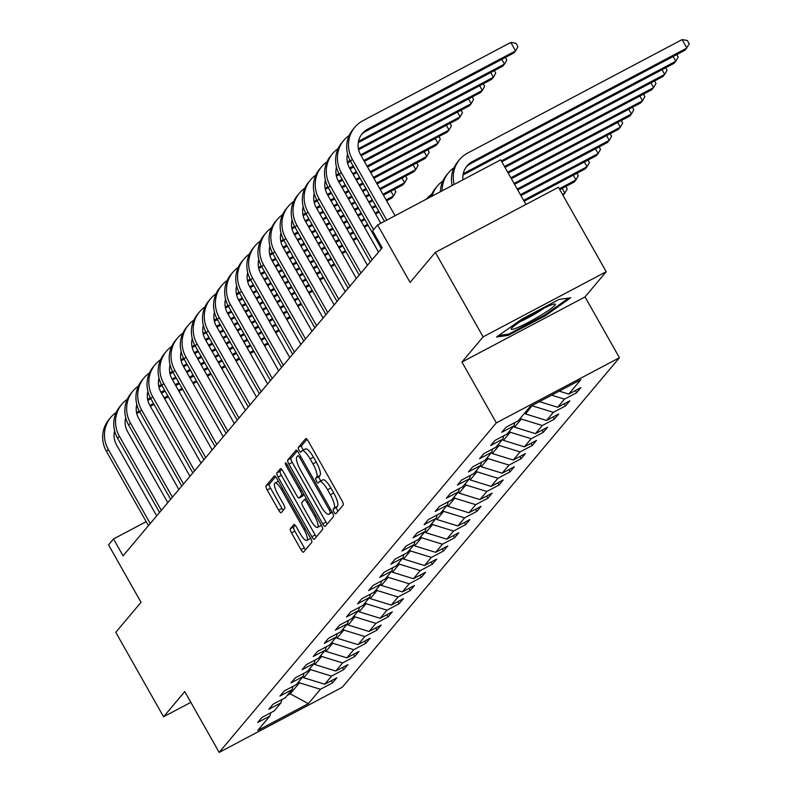<?xml version="1.0" encoding="UTF-8"?>
<svg xmlns="http://www.w3.org/2000/svg" width="792" height="792" viewBox="0 0 792 792"><rect width="100%" height="100%" fill="white"/><g stroke="black" fill="none" stroke-linecap="round" stroke-linejoin="round"><path stroke-width="1.19" d="M334.016 512.038A2.683 0.703 -117.9 0 0 335.758 513.83A2.683 0.703 -117.9 0 0 335.818 513.78L343.233 504.959A3.831 1.01 -117.9 0 0 342.055 500.811L308.276 441.124A3.831 1.01 -117.9 0 0 305.791 438.57A3.831 1.01 -117.9 0 0 305.702 438.639L298.287 447.45A2.683 0.703 -117.9 0 0 299.119 450.351A2.683 0.703 -117.9 0 0 300.861 452.143A2.683 0.703 -117.9 0 0 300.92 452.093L301.881 450.955A12.256 3.237 -117.9 0 1 302.148 450.737A12.256 3.237 -117.9 0 1 310.118 458.915L312.929 463.884A12.256 3.237 -117.9 0 1 316.701 477.15L315.741 478.299A2.683 0.703 -117.9 0 0 316.562 481.199A2.683 0.703 -117.9 0 0 318.305 482.981A2.683 0.703 -117.9 0 0 318.364 482.942L319.325 481.793A12.256 3.237 -117.9 0 1 319.602 481.576A12.256 3.237 -117.9 0 1 327.561 489.753L330.373 494.723A12.256 3.237 -117.9 0 1 334.145 507.999L333.185 509.137A2.683 0.703 -117.9 0 0 334.016 512.038M322.651 480.041A12.256 3.237 -117.9 0 1 322.928 479.813A12.256 3.237 -117.9 0 1 330.888 487.991L333.709 492.97A12.256 3.237 -117.9 0 1 337.471 506.237L336.511 507.375A2.683 0.703 -117.9 0 0 337.342 510.276A2.683 0.703 -117.9 0 0 337.956 511.226M307.009 439.293L301.613 445.698A2.683 0.703 -117.9 0 0 302.445 448.599A2.683 0.703 -117.9 0 0 303.475 450.034M305.207 449.193A12.256 3.237 -117.9 0 1 305.474 448.975A12.256 3.237 -117.9 0 1 313.444 457.152L316.255 462.122A12.256 3.237 -117.9 0 1 320.027 475.398L319.067 476.537A2.683 0.703 -117.9 0 0 319.889 479.437A2.683 0.703 -117.9 0 0 320.928 480.873M290.327 528.759A3.831 1.01 -117.9 0 0 291.505 532.907L300.98 549.648A3.831 1.01 -117.9 0 0 303.465 552.202A3.831 1.01 -117.9 0 0 303.554 552.133L311.791 542.342A3.831 1.01 -117.9 0 0 310.613 538.204L276.834 478.507A3.831 1.01 -117.9 0 0 274.349 475.952A3.831 1.01 -117.9 0 0 274.26 476.022L266.023 485.813A3.831 1.01 -117.9 0 0 267.201 489.961L278.655 510.187A3.831 1.01 -117.9 0 0 281.14 512.741A3.831 1.01 -117.9 0 0 281.229 512.672L284.754 508.484A3.831 1.01 -117.9 0 0 283.576 504.336L277.893 494.307A10.246 2.703 -117.9 0 1 274.973 483.031A10.246 2.703 -117.9 0 1 281.625 489.862L303.861 529.165A10.246 2.703 -117.9 0 1 306.791 540.441A10.246 2.703 -117.9 0 1 300.128 533.6L296.426 527.056A3.831 1.01 -117.9 0 0 293.931 524.502A3.831 1.01 -117.9 0 0 293.852 524.571L290.327 528.759L293.654 526.997A3.831 1.01 -117.9 0 0 294.832 531.145L304.306 547.886A3.831 1.01 -117.9 0 0 305.583 549.727M483.12 336.857L461.934 362.053L585.031 296.921L606.217 271.725L483.12 336.857L435.333 252.391L410.088 282.407L377.596 224.968L372.616 230.888L382.18 247.787L123.067 555.845L113.513 538.956L108.534 544.866L141.025 602.306L115.781 632.313L163.568 716.78L190.852 702.346M461.934 362.053L496.337 422.869L219.166 752.4L184.764 691.584L163.568 716.78M322.681 523.839A3.831 1.01 -117.9 0 0 325.175 526.403A3.831 1.01 -117.9 0 0 325.255 526.333L333.491 516.542A3.831 1.01 -117.9 0 0 332.313 512.394L298.544 452.697A3.831 1.01 -117.9 0 0 296.05 450.143A3.831 1.01 -117.9 0 0 295.97 450.212L287.734 460.003A3.831 1.01 -117.9 0 0 288.912 464.152L322.681 523.839L326.007 522.086A3.831 1.01 -117.9 0 0 327.284 523.918M322.641 529.442L314.404 539.233A3.831 1.01 -117.9 0 1 314.325 539.303A3.831 1.01 -117.9 0 1 311.83 536.748L278.061 477.051A3.831 1.01 -117.9 0 1 276.883 472.913L280.408 468.715A3.831 1.01 -117.9 0 1 280.487 468.646A3.831 1.01 -117.9 0 1 282.982 471.2L296.673 495.416A3.831 1.01 -117.9 0 0 299.168 497.97A3.831 1.01 -117.9 0 0 299.247 497.901L301.584 495.119A3.831 1.01 -117.9 0 0 300.406 490.971L286.15 465.765A2.683 0.703 -117.9 0 1 285.387 462.815A2.683 0.703 -117.9 0 1 287.13 464.607L321.463 525.294A3.831 1.01 -117.9 0 1 322.641 529.442M435.333 252.391L558.429 187.258L606.217 271.725M496.337 422.869L619.433 357.727L342.263 687.268L219.166 752.4M331.353 680.704L332.581 682.862L336.848 677.794L324.7 684.219L331.531 676.101L343.669 669.676L347.935 664.607L335.798 671.032L342.619 662.914L354.767 656.489L359.033 651.42L346.886 657.845L353.717 649.727L365.855 643.302L370.121 638.233L357.984 644.658L364.805 636.54L376.952 630.115L381.219 625.037L369.072 631.471L375.903 623.353L388.04 616.928L392.307 611.85L380.16 618.275L386.991 610.167L399.138 603.742L403.405 598.663L391.258 605.088L398.079 596.97L410.226 590.545L414.493 585.476L402.346 591.901L409.177 583.783L421.324 577.358L425.581 572.289L413.444 578.714L420.265 570.596L432.412 564.171L436.679 559.102L424.532 565.528L431.363 557.41L443.5 550.984L447.767 545.916L435.63 552.341L442.451 544.223L454.598 537.798L458.865 532.729L446.718 539.154L453.549 531.036L465.686 524.611L469.953 519.532L457.816 525.957L464.637 517.849L476.784 511.424L481.051 506.345L468.904 512.771L475.735 504.652L487.872 498.227L492.139 493.159L480.002 499.584L486.823 491.466L498.97 485.041L503.237 479.972L491.089 486.397L497.921 478.279L510.058 471.854L514.325 466.785L502.187 473.21L509.008 465.092L521.156 458.667L525.423 453.598L513.275 460.023L520.106 451.905L532.244 445.48L536.511 440.411L524.373 446.837L531.194 438.718L543.342 432.293L547.609 427.215L535.461 433.64L542.282 425.532L554.43 419.107L558.697 414.028L546.549 420.453L553.38 412.345L565.528 405.91L569.794 400.841L557.647 407.266L564.468 399.148L576.616 392.723L580.883 387.654L568.735 394.079L580.823 379.705L530.254 406.464L518.166 420.839L506.029 427.264L501.762 432.333L513.899 425.908L514.81 422.611M332.581 682.862L320.433 689.288L308.345 703.662L257.776 730.422L269.864 716.047L257.727 722.472L261.984 717.404L274.131 710.978L280.962 702.86L268.815 709.286L273.082 704.217L285.229 697.792L292.05 689.674L279.903 696.099L284.17 691.03L296.317 684.605L303.148 676.487L291.001 682.912L295.267 677.843L307.405 671.418L314.236 663.3L302.089 669.725L306.356 664.646L318.503 658.221L325.324 650.113L313.187 656.538L317.453 651.46L329.591 645.034L336.422 636.917L324.274 643.342L328.541 638.273L340.689 631.848L347.51 623.73L335.372 630.155L339.639 625.086L351.777 618.661L358.608 610.543L346.46 616.968L350.727 611.899L362.875 605.474L369.696 597.356L357.558 603.781L361.825 598.712L373.963 592.287L380.794 584.169L368.646 590.594L372.913 585.526L385.06 579.101L391.882 570.982L379.744 577.408L384.011 572.329L396.148 565.904L402.98 557.796L390.832 564.221L395.099 559.142L407.246 552.717L414.067 544.599L401.93 551.034L406.187 545.955L418.334 539.53L425.165 531.412L413.018 537.837L417.285 532.769L429.432 526.343L436.253 518.225L424.106 524.651L428.373 519.582L440.52 513.157L447.351 505.039L435.204 511.464L439.471 506.395L451.608 499.97L458.439 491.852L446.292 498.277L450.559 493.208L462.706 486.783L469.527 478.665L457.39 485.09L461.657 480.011L473.794 473.586L480.625 465.478L468.478 471.903L472.745 466.825L484.892 460.399L491.713 452.291L479.576 458.716L483.843 453.638L495.98 447.213L502.811 439.095L490.664 445.52L494.931 440.451L507.078 434.026L513.899 425.908M309.9 668.448L310.573 669.636L303.752 677.744L303.079 676.566M303.752 677.744L324.7 684.219M310.573 669.636L331.531 676.101M280.962 702.86L281.863 699.564M320.998 655.261L321.671 656.439L314.84 664.557L314.167 663.379M314.84 664.557L335.798 671.032M321.671 656.439L342.619 662.914M292.05 689.674L292.961 686.377M332.086 642.074L332.759 643.252L325.938 651.37L325.264 650.183M325.938 651.37L346.886 657.845M332.759 643.252L353.717 649.727M303.148 676.487L304.049 673.19M343.183 628.878L343.857 630.066L337.026 638.184L336.353 636.996M337.026 638.184L357.984 644.658M343.857 630.066L364.805 636.54M314.236 663.3L315.147 660.003M354.272 615.691L354.945 616.879L348.114 624.997L347.45 623.809M348.114 624.997L369.072 631.471M354.945 616.879L375.903 623.353M325.324 650.113L326.235 646.817M365.369 602.504L366.033 603.692L359.212 611.81L358.538 610.622M359.212 611.81L380.16 618.275M366.033 603.692L386.991 610.167M336.422 636.917L337.333 633.63M376.457 589.317L377.131 590.505L370.3 598.613L369.636 597.435M370.3 598.613L391.258 605.088M377.131 590.505L398.079 596.97M347.51 623.73L348.421 620.433M387.555 576.13L388.219 577.318L381.397 585.427L380.724 584.248M381.397 585.427L402.346 591.901M388.219 577.318L409.177 583.783M358.608 610.543L359.518 607.246M398.643 562.944L399.317 564.122L392.486 572.24L391.822 571.062M392.486 572.24L413.444 578.714M399.317 564.122L420.265 570.596M369.696 597.356L370.607 594.059M409.741 549.757L410.404 550.935L403.583 559.053L402.91 557.865M403.583 559.053L424.532 565.528M410.404 550.935L431.363 557.41M380.794 584.169L381.695 580.873M420.829 536.57L421.502 537.748L414.671 545.866L414.008 544.678M414.671 545.866L435.63 552.341M421.502 537.748L442.451 544.223M391.882 570.982L392.792 567.686M431.927 523.373L432.59 524.561L425.769 532.679L425.096 531.491M425.769 532.679L446.718 539.154M432.59 524.561L453.549 531.036M402.98 557.796L403.88 554.499M443.015 510.187L443.688 511.375L436.857 519.493L436.194 518.305M436.857 519.493L457.816 525.957M443.688 511.375L464.637 517.849M414.067 544.599L414.978 541.312M454.103 497L454.776 498.188L447.955 506.296L447.282 505.118M447.955 506.296L468.904 512.771M454.776 498.188L475.735 504.652M425.165 531.412L426.066 528.125M465.201 483.813L465.874 485.001L459.043 493.109L458.37 491.931M459.043 493.109L480.002 499.584M465.874 485.001L486.823 491.466M436.253 518.225L437.164 514.929M476.289 470.626L476.962 471.804L470.141 479.922L469.468 478.744M470.141 479.922L491.089 486.397M476.962 471.804L497.921 478.279M447.351 505.039L448.252 501.742M487.387 457.439L488.06 458.618L481.229 466.736L480.556 465.548M481.229 466.736L502.187 473.21M488.06 458.618L509.008 465.092M458.439 491.852L459.35 488.555M498.475 444.253L499.148 445.431L492.317 453.549L491.654 452.361M492.317 453.549L513.275 460.023M499.148 445.431L520.106 451.905M469.527 478.665L470.438 475.368M509.573 431.056L510.236 432.244L503.415 440.362L502.742 439.174M503.415 440.362L524.373 446.837M510.236 432.244L531.194 438.718M480.625 465.478L481.536 462.182M520.661 417.869L521.334 419.057L514.503 427.175L513.84 425.987M514.503 427.175L535.461 433.64M521.334 419.057L542.282 425.532M491.713 452.291L492.624 448.995M532.184 405.445L525.601 413.988L524.928 412.8M525.601 413.988L546.549 420.453M532.422 405.87L553.38 412.345M502.811 439.095L503.722 435.808M539.392 401.633L557.647 407.266M551.598 395.178L564.468 399.148M559.221 391.139L568.735 394.079M525.938 204.455L500.692 159.835L377.596 224.968M585.031 296.921L619.433 357.727M146.183 521.661L113.513 538.956M289.565 692.624L290.238 693.812L299.485 682.823L298.812 681.635M287.239 695.396L290.238 693.812L308.345 703.662M299.485 682.823L320.433 689.288M269.864 716.047L270.775 712.75M575.388 390.565L576.616 392.723M564.3 403.752L565.528 405.91M553.202 416.938L554.43 419.107M542.114 430.125L543.342 432.293M531.016 443.312L532.244 445.48M519.928 456.499L521.156 458.667M508.83 469.686L510.058 471.854M497.742 482.873L498.97 485.041M486.654 496.069L487.872 498.227M475.556 509.256L476.784 511.424M464.468 522.443L465.686 524.611M453.37 535.63L454.598 537.798M442.282 548.816L443.5 550.984M431.185 562.003L432.412 564.171M420.097 575.19L421.324 577.358M408.999 588.387L410.226 590.545M397.911 601.573L399.138 603.742M386.813 614.76L388.04 616.928M375.725 627.947L376.952 630.115M364.627 641.134L365.855 643.302M353.539 654.321L354.767 656.489M342.441 667.508L343.669 669.676M496.574 337.006L508.256 335.363L545.322 315.741L570.725 297.782L559.043 299.425L521.977 319.047L496.574 337.006M544.856 314.919L545.322 315.741M507.632 334.273L508.256 335.363M297.267 450.866L291.06 458.241A3.831 1.01 -117.9 0 0 292.238 462.389L326.007 522.086M330.096 512.81A2.683 0.703 -117.9 0 0 329.274 509.909L299.633 457.509A2.683 0.703 -117.9 0 0 297.891 455.717A2.683 0.703 -117.9 0 0 297.832 455.766L296.812 456.974A12.256 3.237 -117.9 0 0 300.584 470.24L320.849 506.058A12.256 3.237 -117.9 0 0 328.819 514.236A12.256 3.237 -117.9 0 0 329.086 514.008L331.987 511.81M331.808 512.572A12.256 3.237 -117.9 0 0 332.145 512.473A12.256 3.237 -117.9 0 0 332.303 512.365M281.704 469.369L280.21 471.151A3.831 1.01 -117.9 0 0 281.388 475.289L315.157 534.986A3.831 1.01 -117.9 0 0 316.434 536.818M302.386 496.238A3.831 1.01 -117.9 0 0 302.495 496.208A3.831 1.01 -117.9 0 0 302.574 496.138L304.009 494.436M310.89 520.532A10.246 2.703 -117.9 0 0 317.543 527.373A10.246 2.703 -117.9 0 0 314.622 516.097L306.791 502.247A3.831 1.01 -117.9 0 0 304.296 499.693A3.831 1.01 -117.9 0 0 304.217 499.762L301.881 502.544A3.831 1.01 -117.9 0 0 303.059 506.692L310.89 520.532M317.543 527.373L320.879 525.611A10.246 2.703 -117.9 0 0 321.314 525.027M295.149 525.215L293.654 526.997M306.791 540.441L310.118 538.679A10.246 2.703 -117.9 0 0 310.553 538.095M278.378 481.229A10.246 2.703 -117.9 0 0 278.299 481.269L274.973 483.031M275.567 476.675L269.349 484.051A3.831 1.01 -117.9 0 0 270.527 488.199L281.982 508.424A3.831 1.01 -117.9 0 0 283.249 510.266M462.964 179.804A19.513 18.711 -139.9 0 1 467.092 165.835A19.513 18.711 -139.9 0 1 472.468 161.509L686.892 48.045L682.11 39.6L467.686 153.054A29.264 28.067 40.1 0 0 459.627 159.558A29.264 28.067 40.1 0 0 454.172 184.457M466.24 166.924A19.513 18.711 -139.9 0 1 470.686 163.617L685.11 50.163L689.248 43.857L687.337 40.481L682.11 39.6M459.627 159.558L457.845 161.667A29.264 28.067 40.1 0 0 452.143 185.526M361.479 134.571A19.513 18.711 -139.9 0 1 365.924 131.254L513.8 53.005L515.582 50.896L510.8 42.441L362.914 120.701A29.264 28.067 40.1 0 0 354.856 127.195A29.264 28.067 40.1 0 0 352.301 159.242L386.753 220.126M354.856 127.195L353.083 129.314A29.264 28.067 40.1 0 0 350.529 161.35L384.466 221.334M395.069 215.731L360.617 154.836A19.513 18.711 -139.9 0 1 362.32 133.472A19.513 18.711 -139.9 0 1 367.696 129.145L515.582 50.896L517.938 46.708L516.028 43.322L510.8 42.441M518.453 327.195A25.364 2.604 150.5 0 0 544.579 312.969A25.364 2.604 150.5 0 0 554.766 304.029A25.364 2.604 150.5 0 0 548.084 306.237A25.364 2.604 150.5 0 0 525.532 318.245A25.364 2.604 150.5 0 0 511.315 328.601A25.364 2.604 150.5 0 0 518.453 327.195M520.126 321.651A19.206 1.97 150.5 0 0 520.304 321.572A19.206 1.97 150.5 0 0 544.272 307.999M568.686 298.069L544.579 315.117L508.662 334.125L498.653 335.541M463.023 174.992L674.022 63.35L675.794 61.232L673.121 56.509M463.251 173.695L675.794 61.232L678.16 57.044L676.764 54.579M453.945 167.845A29.264 28.067 40.1 0 0 448.529 172.745L446.757 174.864A29.264 28.067 40.1 0 0 440.392 191.753M448.529 172.745A29.264 28.067 40.1 0 0 442.154 190.813M501.801 161.796L662.924 76.537L664.706 74.418L662.033 69.696M501.296 160.895L664.706 74.418L667.062 70.231L665.666 67.766M442.857 181.031A29.264 28.067 40.1 0 0 437.441 185.932L435.659 188.05A29.264 28.067 40.1 0 0 430.719 196.862M437.441 185.932A29.264 28.067 40.1 0 0 432.066 196.149M349.183 135.481A29.264 28.067 40.1 0 0 343.768 140.382A29.264 28.067 40.1 0 0 341.213 172.428L373.616 229.71M343.768 140.382L341.986 142.501A29.264 28.067 40.1 0 0 339.431 174.537L381.397 248.708M380.794 223.285L349.529 168.023A19.513 18.711 -139.9 0 1 347.54 153.876M358.251 142.629L502.712 66.191L504.484 64.083L501.811 59.351M358.479 141.332L504.484 64.083L506.85 59.895L505.454 57.43M338.085 148.668A29.264 28.067 40.1 0 0 332.67 153.569A29.264 28.067 40.1 0 0 330.115 185.615L372.082 259.786M332.67 153.569L330.898 155.687A29.264 28.067 40.1 0 0 328.343 187.724L370.3 261.895M378.546 252.103L338.432 181.21A19.513 18.711 -139.9 0 1 336.452 167.062M347.163 155.816L347.965 155.39M358.608 149.757L491.614 79.378L493.396 77.269L490.723 72.537M358.39 148.708L493.396 77.269L495.752 73.082L494.357 70.617M504.989 167.429L651.836 89.724L653.608 87.615L650.935 82.883M504.474 166.518L653.608 87.615L655.974 83.427L654.578 80.952M431.759 194.218A29.264 28.067 40.1 0 0 426.343 199.119A29.264 28.067 40.1 0 0 426.264 199.218L426.343 199.119M508.177 173.062L640.738 102.91L642.52 100.802L639.847 96.07M507.662 172.151L642.52 100.802L644.876 96.614L643.48 94.139M511.365 178.695L629.65 116.097L631.432 113.989L628.749 109.256M510.85 177.784L631.432 113.989L633.788 109.801L632.392 107.336M326.997 161.855A29.264 28.067 40.1 0 0 321.582 166.756A29.264 28.067 40.1 0 0 319.027 198.802L360.994 272.973M321.582 166.756L319.8 168.874A29.264 28.067 40.1 0 0 317.245 200.92L359.212 275.091M367.448 265.29L327.343 194.406A19.513 18.711 -139.9 0 1 325.354 180.249M336.065 169.003L336.867 168.587M347.52 162.944L350.529 161.36L352.301 159.242M361.132 155.747L480.526 92.575L482.308 90.456L479.625 85.724M347.292 161.895L350.034 160.449M360.627 154.846L482.308 90.456L484.664 86.269L483.268 83.803M315.899 175.052A29.264 28.067 40.1 0 0 310.484 179.952A29.264 28.067 40.1 0 0 307.93 211.989L349.896 286.16M310.484 179.952L308.712 182.061A29.264 28.067 40.1 0 0 306.157 214.107L348.114 288.278M356.36 278.477L316.246 207.593A19.513 18.711 -139.9 0 1 314.266 193.436M324.977 182.2L325.779 181.774M336.422 176.141L339.431 174.547L341.213 172.428M350.044 168.934L353.717 166.993M364.32 161.38L469.438 105.762L471.21 103.643L468.537 98.911M336.204 175.082L338.936 173.636M349.529 168.033L353.202 166.082M363.805 160.479L471.21 103.643L473.567 99.455L472.171 96.99M304.811 188.239A29.264 28.067 40.1 0 0 299.396 193.139A29.264 28.067 40.1 0 0 296.842 225.175L338.808 299.346M299.396 193.139L297.614 195.248A29.264 28.067 40.1 0 0 295.06 227.294L337.026 301.465M345.262 291.664L305.158 220.78A19.513 18.711 -139.9 0 1 303.178 206.623M313.88 195.386L314.681 194.961M325.334 189.328L328.343 187.734M338.946 182.12L342.619 180.18M353.232 174.567L356.905 172.626M367.508 167.013L458.34 118.949L460.122 116.83L457.439 112.108M325.106 188.268L327.848 186.823M338.441 181.22L342.114 179.279M352.717 173.666L356.39 171.715M366.993 166.102L460.122 116.83L462.478 112.642L461.083 110.177M514.553 184.318L618.562 129.284L620.334 127.175L617.661 122.443M514.038 183.417L620.334 127.175L622.69 122.988L621.294 120.523M293.713 201.425A29.264 28.067 40.1 0 0 288.298 206.326A29.264 28.067 40.1 0 0 285.744 238.362L327.71 312.543M288.298 206.326L286.526 208.435A29.264 28.067 40.1 0 0 283.972 240.481L325.938 314.652M334.175 304.861L294.06 233.967A19.513 18.711 -139.9 0 1 292.08 219.81M302.792 208.573L303.593 208.148M314.236 202.514L317.245 200.92L319.027 198.802M327.858 195.307L331.531 193.367M342.134 187.754L345.807 185.813M356.41 180.2L360.083 178.25M370.696 172.646L447.252 132.135L449.024 130.017L446.351 125.294M314.018 201.455L316.75 200.01M327.343 194.406L331.016 192.466M341.619 186.853L345.302 184.902M355.905 179.299L359.578 177.349M370.181 171.735L449.024 130.017L451.381 125.829L449.985 123.364M517.74 189.951L607.464 142.481L609.246 140.362L606.563 135.63M517.226 189.05L609.246 140.362L611.602 136.175L610.206 133.709M282.625 214.612A29.264 28.067 40.1 0 0 277.21 219.513A29.264 28.067 40.1 0 0 274.656 251.559L316.622 325.73M277.21 219.513L275.428 221.631A29.264 28.067 40.1 0 0 272.874 253.668L314.84 327.838M323.077 318.047L282.972 247.154A19.513 18.711 -139.9 0 1 280.992 232.996M291.694 221.76L292.505 221.334M303.148 215.701L306.157 214.107L307.93 211.989M316.76 208.494L320.433 206.554M331.046 200.94L334.719 199M345.322 193.387L348.995 191.446M359.598 185.833L363.271 183.883M373.883 178.279L436.154 145.322L437.936 143.213L435.253 138.481M302.92 214.652L305.663 213.196M316.255 207.593L319.928 205.653M330.531 200.039L334.204 198.099M344.807 192.486L348.48 190.535M359.093 184.932L362.766 182.982M373.369 177.368L437.936 143.213L440.293 139.026L438.897 136.551M520.918 195.584L596.376 155.668L598.148 153.549L595.475 148.827M520.413 194.684L598.148 153.549L600.504 149.361L599.108 146.896M271.527 227.799A29.264 28.067 40.1 0 0 266.112 232.7A29.264 28.067 40.1 0 0 263.558 264.746L305.524 338.917M266.112 232.7L264.34 234.818A29.264 28.067 40.1 0 0 261.786 266.855L303.752 341.025M311.989 331.234L271.884 260.34A19.513 18.711 -139.9 0 1 269.894 246.193M280.606 234.947L281.407 234.521M292.05 228.888L295.06 227.294L296.842 225.175M305.672 221.681L309.345 219.74M319.948 214.127L323.621 212.187M334.234 206.573L337.907 204.633M348.51 199.02L352.183 197.079M362.786 191.466L366.458 189.516M377.071 183.902L425.066 158.509L426.838 156.4L424.166 151.668M291.832 227.839L294.565 226.383M305.158 220.78L308.83 218.84M319.443 213.226L323.116 211.286M333.719 205.672L337.392 203.732M347.995 198.119L351.668 196.168M362.281 190.565L365.953 188.615M376.556 183.001L426.838 156.4L429.195 152.213L427.799 149.738M524.106 201.218L585.278 168.854L587.06 166.736L584.377 162.013M523.601 200.317L587.06 166.736L589.416 162.548L588.02 160.083M260.439 240.986A29.264 28.067 40.1 0 0 255.024 245.886A29.264 28.067 40.1 0 0 252.47 277.933L294.436 352.103M255.024 245.886L253.242 248.005A29.264 28.067 40.1 0 0 250.688 280.041L292.654 354.212M300.891 344.421L260.786 273.527A19.513 18.711 -139.9 0 1 258.806 259.38M269.518 248.134L270.32 247.708M280.962 242.075L283.972 240.481L285.744 238.362M294.575 234.877L298.247 232.927M308.86 227.314L312.533 225.374M323.136 219.76L326.809 217.82M337.412 212.207L341.085 210.266M351.697 204.653L355.37 202.702M365.973 197.099L369.646 195.149M380.249 189.535L413.968 171.696L415.75 169.587L413.068 164.855M280.734 241.025L283.477 239.57M294.07 233.967L297.743 232.026M308.345 226.413L312.018 224.473M322.621 218.859L326.304 216.919M336.907 211.306L340.58 209.365M351.183 203.752L354.856 201.802M365.468 196.188L369.141 194.248M379.744 188.635L415.75 169.587L418.107 165.399L416.711 162.934M559.796 189.654L574.19 182.041L575.962 179.933L573.289 175.2M559.281 188.753L575.962 179.933L578.318 175.735L576.923 173.27M249.341 254.173A29.264 28.067 40.1 0 0 243.926 259.073A29.264 28.067 40.1 0 0 241.372 291.119L283.338 365.29M243.926 259.073L242.154 261.192A29.264 28.067 40.1 0 0 239.6 293.238L281.566 367.409M289.803 357.608L249.698 286.714A19.513 18.711 -139.9 0 1 247.708 272.567M258.42 261.32L259.222 260.895M269.874 255.262L272.884 253.678L274.656 251.559M283.487 248.064L287.159 246.114M297.762 240.511L301.435 238.56M312.048 232.947L315.721 231.007M326.324 225.393L329.997 223.453M340.6 217.84L344.272 215.899M354.885 210.286L358.558 208.336M369.161 202.732L372.834 200.782M383.437 195.169L402.88 184.882L404.653 182.774L401.98 178.042M269.646 254.212L272.389 252.767M282.972 247.163L286.645 245.213M297.257 239.6L300.93 237.659M311.533 232.046L315.206 230.106M325.809 224.492L329.482 222.552M340.095 216.939L343.768 214.988M354.37 209.385L358.043 207.435M368.646 201.821L372.319 199.881M382.932 194.268L404.653 182.774L407.019 178.586L405.623 176.121M562.973 195.287L564.874 193.119L562.191 188.387M562.468 194.386L564.874 193.119L567.23 188.932L565.834 186.457M238.253 267.369A29.264 28.067 40.1 0 0 232.838 272.27A29.264 28.067 40.1 0 0 230.284 304.306L272.25 378.477M232.838 272.27L231.056 274.378A29.264 28.067 40.1 0 0 228.502 306.425L270.468 380.596M278.705 370.795L238.6 299.911A19.513 18.711 -139.9 0 1 236.62 285.754M247.332 274.517L248.134 274.091M258.776 268.458L261.786 266.864L263.558 264.746M272.389 261.251L276.062 259.311M286.674 253.697L290.347 251.747M300.95 246.134L304.623 244.193M315.226 238.58L318.909 236.64M329.512 231.026L333.185 229.086M343.787 223.473L347.46 221.532M358.073 215.919L361.746 213.969M372.349 208.365L376.022 206.415M386.625 200.802L391.783 198.079L393.565 195.961L390.892 191.228M258.548 267.399L261.291 265.954M271.884 260.35L275.557 258.4M286.16 252.796L289.832 250.846M300.445 245.233L304.118 243.292M314.721 237.679L318.394 235.739M328.997 230.125L332.67 228.185M343.282 222.572L346.955 220.621M357.558 215.018L361.231 213.068M371.834 207.454L375.507 205.514M386.12 199.901L393.565 195.961L395.921 191.773L394.525 189.308M227.155 280.556A29.264 28.067 40.1 0 0 221.75 285.457A29.264 28.067 40.1 0 0 219.196 317.493L261.152 391.664M221.75 285.457L219.968 287.565A29.264 28.067 40.1 0 0 217.414 319.612L259.38 393.782M267.617 383.981L227.512 313.097A19.513 18.711 -139.9 0 1 225.522 298.94M236.234 287.704L237.036 287.278M247.688 281.645L250.698 280.051M261.301 274.438L264.974 272.498M275.576 266.884L279.249 264.934M289.862 259.33L293.535 257.38M304.138 251.767L307.811 249.826M318.414 244.213L322.087 242.273M332.699 236.66L336.372 234.719M346.975 229.106L350.648 227.165M361.251 221.552L364.924 219.602M375.537 213.989L379.21 212.048M247.46 280.586L250.203 279.14M260.786 273.537L264.459 271.597M275.072 265.983L278.744 264.033M289.347 258.42L293.02 256.479M303.623 250.866L307.296 248.926M317.909 243.312L321.582 241.372M332.185 235.759L335.858 233.818M346.46 228.205L350.143 226.255M360.746 220.641L364.419 218.701M375.022 213.088L378.695 211.147M216.067 293.743A29.264 28.067 40.1 0 0 210.652 298.643A29.264 28.067 40.1 0 0 208.098 330.68L250.064 404.861M210.652 298.643L208.88 300.752A29.264 28.067 40.1 0 0 206.326 332.798L248.282 406.969M256.529 397.178L216.414 326.284A19.513 18.711 -139.9 0 1 214.434 312.127M225.146 300.891L225.948 300.465M236.59 294.832L239.6 293.238L241.372 291.119M250.203 287.625L253.885 285.684M264.488 280.071L268.161 278.131M278.764 272.517L282.437 270.567M293.05 264.964L296.723 263.013M307.326 257.4L310.999 255.46M321.602 249.846L325.274 247.906M335.887 242.293L339.56 240.352M350.163 234.739L353.836 232.789M364.439 227.185L368.112 225.235M236.372 293.773L239.105 292.327M249.698 286.724L253.371 284.783M263.974 279.17L267.647 277.22M278.259 271.616L281.932 269.666M292.535 264.053L296.208 262.112M306.811 256.499L310.484 254.559M321.097 248.945L324.769 247.005M335.372 241.392L339.045 239.441M349.648 233.838L353.321 231.888M363.934 226.274L367.607 224.334M204.98 306.93A29.264 28.067 40.1 0 0 199.564 311.83A29.264 28.067 40.1 0 0 197.01 343.877L238.966 418.047M199.564 311.83L197.782 313.939A29.264 28.067 40.1 0 0 195.228 345.985L237.194 420.156M245.431 410.365L205.326 339.471A19.513 18.711 -139.9 0 1 203.336 325.314M214.048 314.077L214.85 313.652M225.502 308.019L228.512 306.425L230.284 304.306M239.115 300.812L242.788 298.871M253.39 293.258L257.063 291.317M267.676 285.704L271.349 283.764M281.952 278.15L285.625 276.2M296.228 270.597L299.901 268.646M310.513 263.033L314.186 261.093M324.789 255.479L328.462 253.539M339.075 247.926L342.748 245.985M353.351 240.372L357.024 238.422M225.275 306.969L228.017 305.514M238.6 299.911L242.273 297.97M252.886 292.357L256.558 290.417M267.161 284.803L270.834 282.853M281.437 277.25L285.12 275.299M295.723 269.686L299.396 267.745M309.999 262.132L313.672 260.192M324.284 254.578L327.957 252.638M338.56 247.025L342.233 245.075M352.836 239.471L356.509 237.521M193.882 320.117A29.264 28.067 40.1 0 0 188.466 325.017A29.264 28.067 40.1 0 0 185.912 357.063L227.878 431.234M188.466 325.017L186.694 327.136A29.264 28.067 40.1 0 0 184.14 359.172L226.096 433.343M234.343 423.552L194.228 352.658A19.513 18.711 -139.9 0 1 192.248 338.511M202.96 327.264L203.762 326.839M214.404 321.205L217.414 319.612L219.196 317.493M228.027 313.998L231.7 312.058M242.303 306.445L245.975 304.504M256.578 298.891L260.251 296.95M270.864 291.337L274.537 289.397M285.14 283.783L288.813 281.833M299.416 276.22L303.088 274.279M313.701 268.666L317.374 266.726M327.977 261.113L331.65 259.172M342.253 253.559L345.926 251.618M214.186 320.156L216.919 318.701M227.512 313.097L231.185 311.157M241.788 305.544L245.461 303.603M256.073 297.99L259.746 296.05M270.349 290.436L274.022 288.486M284.625 282.873L288.298 280.932M298.911 275.319L302.584 273.379M313.187 267.765L316.859 265.825M327.462 260.212L331.145 258.271M341.748 252.658L345.421 250.708M182.794 333.303A29.264 28.067 40.1 0 0 177.378 338.204A29.264 28.067 40.1 0 0 174.824 370.25L216.78 444.421M177.378 338.204L175.596 340.322A29.264 28.067 40.1 0 0 173.042 372.359L215.008 446.53M223.245 436.738L183.14 365.845A19.513 18.711 -139.9 0 1 181.15 351.697M191.862 340.451L192.664 340.025M203.316 334.392L206.326 332.798L208.098 330.68M216.929 327.195L220.602 325.245M231.205 319.631L234.877 317.691M245.49 312.078L249.163 310.137M259.766 304.524L263.439 302.584M274.052 296.97L277.725 295.02M288.328 289.417L292 287.466M302.603 281.853L306.276 279.913M316.889 274.299L320.562 272.359M331.165 266.746L334.838 264.805M203.089 333.343L205.831 331.888M216.414 326.284L220.097 324.344M230.7 318.731L234.373 316.79M244.975 311.177L248.648 309.236M259.261 303.623L262.934 301.673M273.537 296.069L277.21 294.119M287.813 288.506L291.486 286.565M302.099 280.952L305.771 279.012M316.374 273.398L320.047 271.458M330.65 265.845L334.323 263.894M171.696 346.49A29.264 28.067 40.1 0 0 166.28 351.391A29.264 28.067 40.1 0 0 163.726 383.437L205.692 457.608M166.28 351.391L164.508 353.509A29.264 28.067 40.1 0 0 161.954 385.546L203.91 459.726M212.157 449.925L172.042 379.031A19.513 18.711 -139.9 0 1 170.062 364.884M180.774 353.638L181.576 353.212M192.218 347.579L195.228 345.995L197.01 343.877M205.841 340.382L209.514 338.432M220.117 332.828L223.79 330.878M234.392 325.264L238.065 323.324M248.678 317.711L252.351 315.77M262.954 310.157L266.627 308.217M277.23 302.603L280.903 300.653M291.515 295.05L295.188 293.099M305.791 287.486L309.464 285.546M320.067 279.932L323.75 277.992M192.001 346.53L194.733 345.084M205.326 339.481L208.999 337.531M219.602 331.917L223.275 329.977M233.887 324.364L237.56 322.423M248.163 316.81L251.836 314.87M262.439 309.256L266.122 307.306M276.725 301.702L280.398 299.752M291.001 294.139L294.673 292.198M305.286 286.585L308.959 284.645M319.562 279.031L323.235 277.091M160.608 359.687A29.264 28.067 40.1 0 0 155.192 364.587A29.264 28.067 40.1 0 0 152.638 396.624L194.604 470.795M155.192 364.587L153.41 366.696A29.264 28.067 40.1 0 0 150.856 398.742L192.822 472.913M201.059 463.112L160.954 392.228A19.513 18.711 -139.9 0 1 158.974 378.071M169.676 366.835L170.478 366.409M181.13 360.776L184.14 359.182L185.912 357.063M194.743 353.569L198.416 351.628M209.029 346.015L212.701 344.065M223.304 338.451L226.977 336.511M237.58 330.898L241.253 328.957M251.866 323.344L255.539 321.403M266.142 315.79L269.815 313.85M280.418 308.237L284.09 306.286M294.703 300.673L298.376 298.733M308.979 293.119L312.652 291.179M180.903 359.716L183.645 358.271M194.238 352.668L197.911 350.717M208.514 345.104L212.187 343.164M222.79 337.55L226.463 335.61M237.075 329.997L240.748 328.056M251.351 322.443L255.024 320.503M265.627 314.889L269.3 312.939M279.913 307.336L283.585 305.385M294.188 299.772L297.861 297.832M308.464 292.218L312.137 290.278M149.51 372.874A29.264 28.067 40.1 0 0 144.095 377.774A29.264 28.067 40.1 0 0 141.54 409.81L183.506 483.981M144.095 377.774L142.322 379.883A29.264 28.067 40.1 0 0 139.768 411.929L181.734 486.1M189.971 476.299L149.856 405.415A19.513 18.711 -139.9 0 1 147.876 391.258M158.588 380.021L159.39 379.596M170.032 373.963L173.042 372.369M183.655 366.755L187.328 364.815M197.931 359.202L201.604 357.251M212.207 351.648L215.879 349.698M226.492 344.084L230.165 342.144M240.768 336.531L244.441 334.59M255.044 328.977L258.727 327.037M269.329 321.423L273.002 319.473M283.605 313.87L287.278 311.919M297.891 306.306L301.564 304.366M169.815 372.903L172.547 371.458M183.14 365.855L186.813 363.904M197.416 358.301L201.099 356.351M211.702 350.737L215.375 348.797M225.977 343.183L229.65 341.243M240.263 335.63L243.936 333.689M254.539 328.076L258.212 326.126M268.815 320.522L272.488 318.572M283.1 312.959L286.773 311.018M297.376 305.405L301.049 303.465M138.422 386.06A29.264 28.067 40.1 0 0 133.006 390.961A29.264 28.067 40.1 0 0 130.452 422.997L172.418 497.168M133.006 390.961L131.225 393.07A29.264 28.067 40.1 0 0 128.67 425.116L170.636 499.287M178.873 489.496L138.768 418.602A19.513 18.711 -139.9 0 1 136.788 404.445M147.49 393.208L148.302 392.782M158.945 387.149L161.954 385.555L163.726 383.437M172.557 379.942L176.23 378.002M186.843 372.388L190.516 370.448M201.119 364.835L204.791 362.885M215.394 357.281L219.067 355.331M229.68 349.717L233.353 347.777M243.956 342.164L247.629 340.223M258.232 334.61L261.904 332.67M272.517 327.056L276.19 325.106M286.793 319.503L290.466 317.552M158.717 386.09L161.459 384.645M172.052 379.041L175.725 377.101M186.328 371.488L190.001 369.537M200.604 363.934L204.277 361.984M214.889 356.37L218.562 354.43M229.165 348.817L232.838 346.876M243.441 341.263L247.114 339.322M257.727 333.709L261.4 331.759M272.002 326.155L275.675 324.205M286.278 318.592L289.961 316.651M127.324 399.247A29.264 28.067 40.1 0 0 121.909 404.148A29.264 28.067 40.1 0 0 119.354 436.194L161.32 510.365M121.909 404.148L120.136 406.256A29.264 28.067 40.1 0 0 117.582 438.303L159.548 512.473M167.785 502.682L127.67 431.788A19.513 18.711 -139.9 0 1 125.69 417.632M136.402 406.395L137.204 405.969M147.847 400.336L150.856 398.742L152.638 396.624M161.469 393.129L165.142 391.189M175.745 385.575L179.418 383.635M190.021 378.022L193.703 376.081M204.306 370.468L207.979 368.518M218.582 362.904L222.255 360.964M232.868 355.351L236.541 353.41M247.144 347.797L250.816 345.857M261.419 340.243L265.092 338.303M275.705 332.69L279.378 330.739M147.629 399.277L150.361 397.832M160.954 392.228L164.627 390.288M175.24 384.674L178.913 382.734M189.516 377.121L193.189 375.17M203.791 369.567L207.464 367.617M218.077 362.003L221.75 360.063M232.353 354.45L236.026 352.509M246.629 346.896L250.302 344.956M260.915 339.342L264.587 337.392M275.19 331.789L278.863 329.838M116.236 412.434A29.264 28.067 40.1 0 0 110.821 417.334A29.264 28.067 40.1 0 0 108.266 449.381L150.232 523.552M110.821 417.334L109.039 419.453A29.264 28.067 40.1 0 0 106.484 451.49L148.45 525.66M156.687 515.869L116.582 444.975A19.513 18.711 -139.9 0 1 114.602 430.818M125.304 419.582L126.116 419.156M136.759 413.523L139.768 411.929L141.54 409.81M150.371 406.316L154.044 404.375M164.657 398.762L168.33 396.822M178.933 391.208L182.605 389.268M193.208 383.655L196.881 381.704M207.494 376.101L211.167 374.151M221.77 368.537L225.443 366.597M236.046 360.984L239.719 359.043M250.331 353.43L254.004 351.49M264.607 345.876L268.28 343.936M136.531 412.474L139.273 411.018M149.866 405.415L153.539 403.475M164.142 397.861L167.815 395.921M178.418 390.308L182.091 388.357M192.703 382.754L196.376 380.803M206.979 375.19L210.652 373.25M221.255 367.637L224.938 365.696M235.541 360.083L239.214 358.142M249.817 352.529L253.49 350.589M264.102 344.975L267.775 343.025M337.471 506.237L334.145 507.999M333.709 492.97L330.373 494.723M330.888 487.991L327.561 489.753M319.067 476.537L315.741 478.299M320.027 475.398L316.701 477.15M316.255 462.122L312.929 463.884M313.444 457.152L310.118 458.915M301.613 445.698L298.287 447.45M336.511 507.375L333.185 509.137M292.238 462.389L288.912 464.152M291.06 458.241L287.734 460.003M330.531 509.236L329.274 509.909M300.891 456.845L299.633 457.509M332.274 512.325L329.086 514.008M315.157 534.986L311.83 536.748M281.388 475.289L278.061 477.051M280.21 471.151L276.883 472.913M302.574 496.138L299.247 497.901M303.742 493.98L301.584 495.119M301.663 490.307L300.406 490.971M287.407 465.102L286.15 465.765M315.879 515.424L314.622 516.097M308.048 501.583L306.791 502.247M304.296 499.693L306.365 498.604L304.405 499.663M305.118 528.502L303.861 529.165M282.883 489.199L281.625 489.862M281.982 508.424L278.655 510.187M270.527 488.199L267.201 489.961M269.349 484.051L266.023 485.813M304.306 547.886L300.98 549.648M294.832 531.145L291.505 532.907M472.468 161.509L470.686 163.617M367.696 129.145L365.924 131.254M330.115 185.615L328.343 187.724M252.47 277.933L250.688 280.041M174.824 370.25L173.042 372.359M130.452 422.997L128.67 425.116M119.354 436.194L117.582 438.303M108.266 449.381L106.484 451.49M322.928 479.813L319.602 481.576M305.474 448.975L302.148 450.737M332.145 512.473L328.819 514.236M302.495 496.208L299.168 497.97"/></g></svg>
